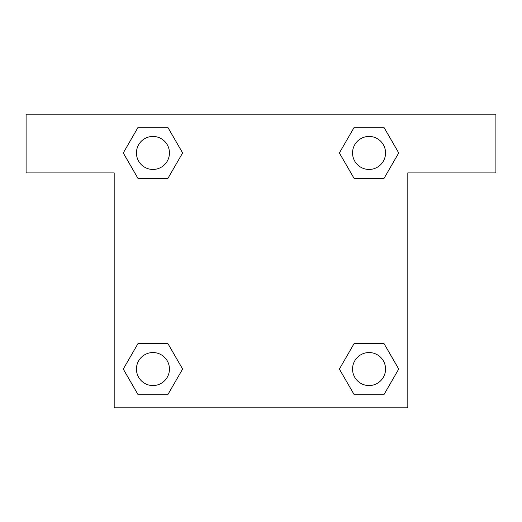 <?xml version="1.0" encoding="UTF-8"?>
<svg xmlns="http://www.w3.org/2000/svg" width="522" height="522" viewBox="0 0 522 522"><rect width="100%" height="100%" fill="white"/><g stroke="black" fill="none" stroke-linecap="round" stroke-linejoin="round"><path stroke-width="0.78" d="M364.323 178.635L383.885 178.635L354.223 178.635L339.385 152.946L354.223 127.257L383.885 127.257L398.723 152.946L383.885 178.635L354.223 178.635L364.323 178.635L354.223 178.635L339.352 152.966M138.115 178.635L167.777 178.635L138.115 178.635L123.277 152.946L138.115 127.257L167.777 127.257L182.615 152.946L167.777 178.635L138.115 178.635L123.244 152.966M157.677 343.365L138.115 343.365L167.777 343.365L182.615 369.054L167.777 394.743L138.115 394.743L123.277 369.054L138.115 343.365L167.777 343.365L157.677 343.365L167.777 343.365L182.648 369.034M383.885 343.365L354.223 343.365L383.885 343.365L398.723 369.054L383.885 394.743L354.223 394.743L339.385 369.054L354.223 343.365L383.885 343.365L398.756 369.034M495.9 114.188L26.1 114.188L26.1 172.912L114.188 172.912L114.188 407.812L407.812 407.812L407.812 172.912L495.9 172.912L495.9 114.188M167.777 127.257L138.115 127.257L167.777 127.257L182.648 152.926M138.115 394.743L167.777 394.743L138.115 394.743L123.244 369.074M354.223 394.743L383.885 394.743L354.223 394.743L339.352 369.074M383.885 127.257L354.223 127.257L383.885 127.257L398.756 152.926M385.556 369.054A16.502 16.502 0 0 0 360.8 354.764A16.502 16.502 0 0 0 360.8 383.344A16.502 16.502 0 0 0 385.556 369.054M169.448 369.054A16.502 16.502 0 0 0 144.692 354.764A16.502 16.502 0 0 0 144.692 383.344A16.502 16.502 0 0 0 169.448 369.054M385.556 152.946A16.502 16.502 0 0 0 360.8 138.656A16.502 16.502 0 0 0 360.8 167.236A16.502 16.502 0 0 0 385.556 152.946M169.448 152.946A16.502 16.502 0 0 0 144.692 138.656A16.502 16.502 0 0 0 144.692 167.236A16.502 16.502 0 0 0 169.448 152.946M354.223 343.365L364.323 343.365M167.777 178.635L157.677 178.635"/></g></svg>
